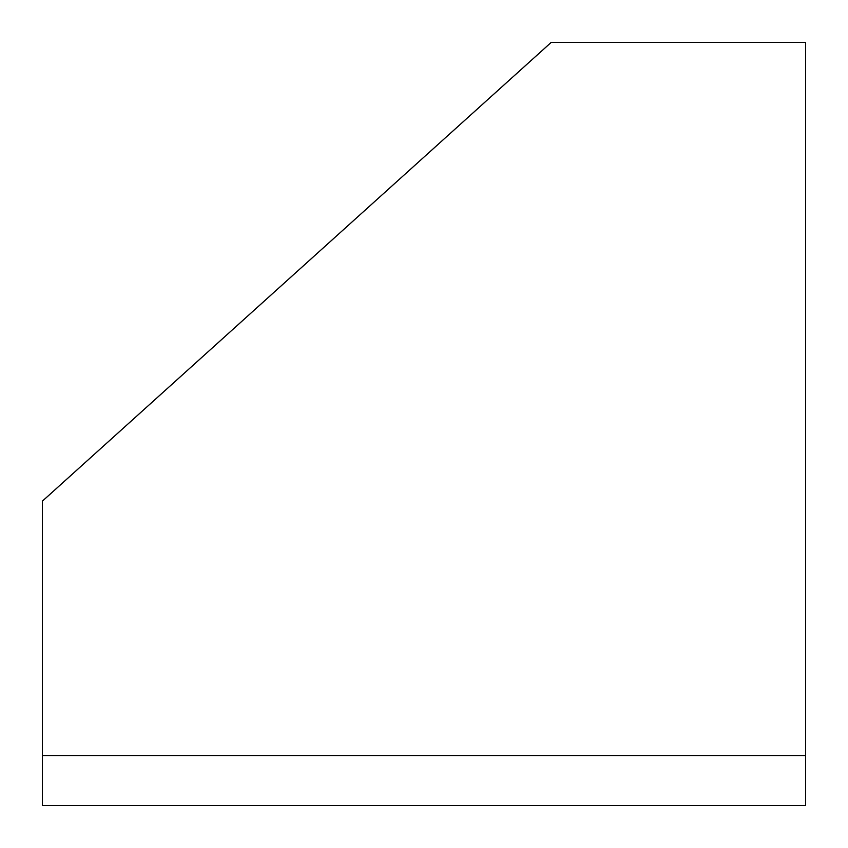 <?xml version="1.0" encoding="UTF-8"?>
<svg xmlns="http://www.w3.org/2000/svg" width="848" height="848" viewBox="0 0 848 848"><rect width="100%" height="100%" fill="white"/><g stroke="black" fill="none" stroke-linecap="round" stroke-linejoin="round"><path stroke-width="1.27" d="M805.6 755.526L805.6 42.4L551.2 42.4L42.4 501.126L42.4 805.6L805.6 805.6L805.6 755.526L42.4 755.526"/></g></svg>
